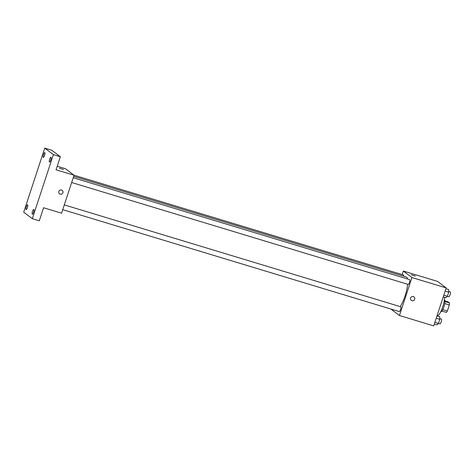 <?xml version="1.0" encoding="UTF-8"?>
<svg xmlns="http://www.w3.org/2000/svg" width="474" height="474" viewBox="0 0 474 474"><rect width="100%" height="100%" fill="white"/><g stroke="black" fill="none" stroke-linecap="round" stroke-linejoin="round"><path stroke-width="0.71" d="M444.962 300.937L448.126 301.897L449.506 302.939A5.961 1.511 -73.2 0 1 449.334 304.93L447.332 311.021A5.961 1.511 -73.2 0 1 446.384 312.431L441.892 311.074M442.781 309.641L447.332 311.021M444.772 303.55L449.334 304.93M444.381 299.746L444.428 299.758A6.269 1.588 106.8 0 1 443.954 306.773A6.269 1.588 106.8 0 1 440.79 311.762L440.749 311.744M444.979 301.571L449.506 302.939M436.222 318.244L439.807 319.334L439.676 316.668L437.016 315.856A11.287 2.862 -73.2 0 0 441.738 309.54A11.287 2.862 -73.2 0 0 444.553 297.334M402.165 274.57L403.327 271.039L437.579 281.414L446.194 287.914L433.71 325.887L399.458 315.512L390.86 309.024M403.327 271.039L411.942 277.539L446.194 287.914M411.942 277.539L399.458 315.512M413.986 296.884A2.192 2.115 -53 0 1 411.983 300.712A2.192 2.115 -53 0 1 410.976 297.364A2.192 2.115 -53 0 1 414.554 299.592A2.192 2.115 -53 0 1 411.343 300.386M400.198 306.613A16.957 4.296 -73.2 0 0 407.658 284.258M407.563 278.99A16.957 4.296 -73.2 0 0 406.307 277.047L73.695 176.334M403.676 276.253A2.506 0.634 -73.2 0 0 403.498 274.979L74.039 175.214M408.155 284.4A2.506 0.634 -73.2 0 0 408.209 284.424A2.506 0.634 -73.2 0 0 409.542 282.208A2.506 0.634 -73.2 0 0 409.66 279.624L73.227 177.75M399.226 311.548A2.506 0.634 -73.2 0 0 399.28 311.578A2.506 0.634 -73.2 0 0 400.619 309.362A2.506 0.634 -73.2 0 0 400.737 306.773L64.298 204.898M415.283 275.998L411.171 274.701L415.283 275.998M411.165 274.701L415.337 276.069M74.057 175.226L61.573 213.199L43.572 207.748L39.283 220.801L32.315 218.692L23.7 212.192L44.769 148.113L51.731 150.222L60.352 156.728L56.056 169.781L74.057 175.226L65.442 168.726L57.224 166.238M44.769 148.113L53.384 154.619L60.352 156.728M53.384 154.619L32.315 218.692M62.165 190.352A2.192 2.115 -53 0 1 60.162 194.18A2.192 2.115 -53 0 1 59.161 190.832A2.192 2.115 -53 0 1 62.734 193.06A2.192 2.115 -53 0 1 59.523 193.854M59.351 168.169L63.522 169.538M44.586 155.383A2.506 0.634 106.8 0 1 43.318 157.374A2.506 0.634 106.8 0 1 43.507 154.571A2.506 0.634 106.8 0 1 44.769 152.575A2.506 0.634 106.8 0 1 44.586 155.383M27.415 207.594A2.506 0.634 106.8 0 1 26.153 209.585A2.506 0.634 106.8 0 1 26.343 206.777A2.506 0.634 106.8 0 1 27.605 204.786A2.506 0.634 106.8 0 1 27.415 207.594M33.577 212.239A2.506 0.634 106.8 0 1 32.309 214.236A2.506 0.634 106.8 0 1 32.499 211.428A2.506 0.634 106.8 0 1 33.767 209.431A2.506 0.634 106.8 0 1 33.577 212.239M50.742 160.028A2.506 0.634 106.8 0 1 49.48 162.025A2.506 0.634 106.8 0 1 49.663 159.217A2.506 0.634 106.8 0 1 50.931 157.22A2.506 0.634 106.8 0 1 50.742 160.028M441.969 284.726L442.455 285.093M439.807 319.334L438.456 323.44L436.975 324.886L434.303 324.08M434.871 322.356L439.919 323.884A2.506 0.634 -73.2 0 0 441.253 321.662A2.506 0.634 -73.2 0 0 441.371 319.079L439.771 318.593M445.933 288.707L448.6 289.519L448.736 292.18L447.385 296.291L445.898 297.737L443.231 296.931M445.145 291.095L448.736 292.18M443.794 295.207L448.848 296.73A2.506 0.634 -73.2 0 0 450.181 294.514A2.506 0.634 -73.2 0 0 450.3 291.931L448.7 291.445M71.657 182.52L408.209 284.424M62.734 209.668L399.28 311.578"/></g></svg>

